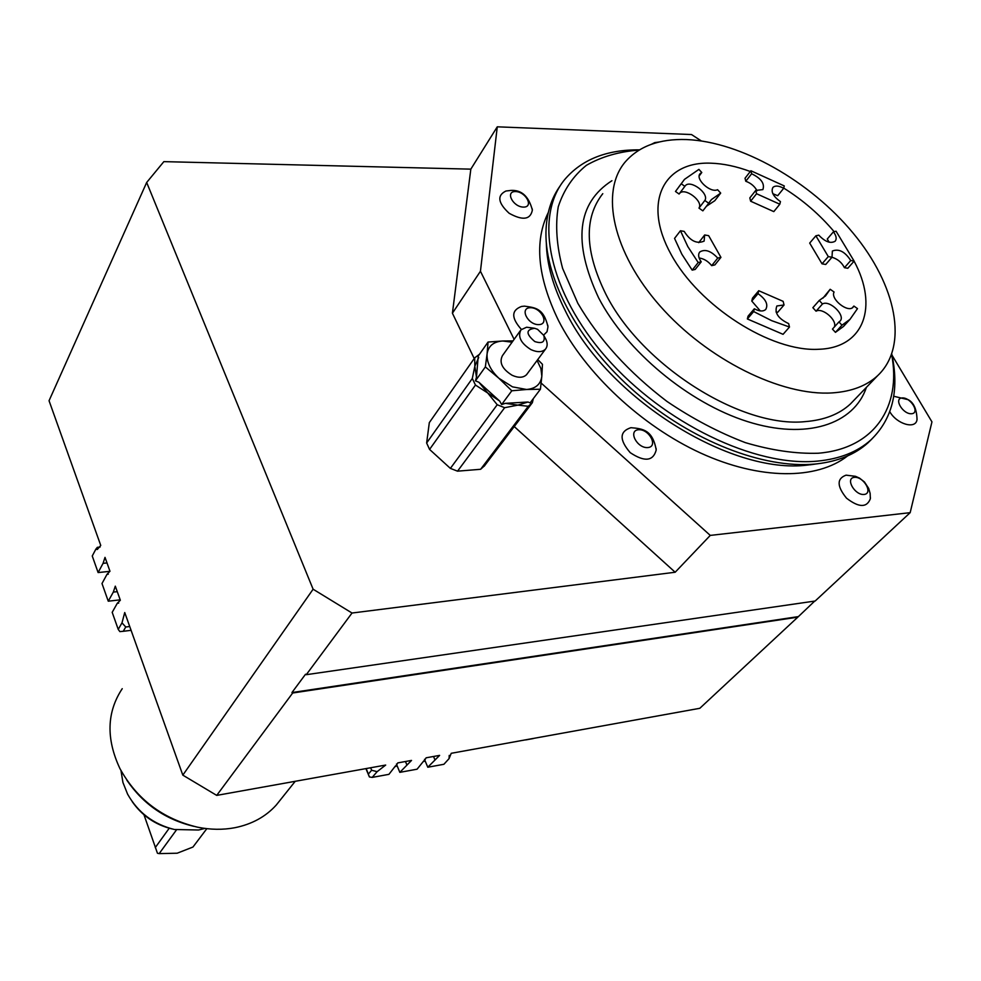 <?xml version="1.0" encoding="UTF-8"?>
<svg xmlns="http://www.w3.org/2000/svg" width="981" height="981" viewBox="0 0 981 981"><rect width="100%" height="100%" fill="white"/><g stroke="black" fill="none" stroke-linecap="round" stroke-linejoin="round"><path stroke-width="1.47" d="M109.946 571.334L98.112 572.561L92.251 555.994L95.819 549.213L97.315 549.483L100.749 545.436L49.05 400.726L146.672 182.466L163.864 161.632L470.831 169.149L497.269 126.819L691.507 134.544L701.317 140.933M814.708 601.083L797.823 617.147L292.681 693.003L291.946 692.561L305.532 674.241L306.268 674.695L352.02 613.027L675.173 572.242L513.468 425.864M131.086 630.329L123.25 631.298L125.74 627.006L122 622.837L124.734 612.536L182.822 775.137L216.715 795.395L292.681 693.003M216.715 795.395L385.68 765.057L377.133 771.667L371.64 770.244L370.634 767.767M395.502 765.867L388.93 774.34L372.191 777.406L377.133 771.667M395.772 766.517L397.734 762.899L411.53 760.422L399.831 772.354L396.422 764.076M423.817 760.851L417.097 769.19L399.831 772.354M424.05 761.403L426.097 757.81L439.623 755.382L427.79 767.24L424.466 759.331M449.224 755.419L449.065 758.632L443.903 764.285L427.79 767.24M449.065 758.632L451.235 753.298L699.821 708.294L797.823 617.147M892.023 355.208L931.95 421.879L910.172 512.658L815.162 601.022L306.268 674.695M910.172 512.658L710.269 535.405L675.173 572.242M98.112 572.561L103.066 563.339L105.016 557.367L109.97 571.236L106.99 574.351L101.999 583.523L108.253 601.194L113.318 592.095L115.304 586.16L120.344 600.249L117.303 603.278L112.19 612.328L118.235 629.397L119.866 631.617L123.25 631.298M122 622.837L118.235 629.397M182.822 775.137L313.111 589.213L146.672 182.466M95.819 549.213L97.352 547.324L100.062 547.067M106.99 574.351L108.253 574.216M117.303 603.278L118.689 603.119M406.723 764.53L405.46 761.514M434.791 759.466L433.528 756.474M126.856 780.202C143.226 804.15 165.531 819.54 193.784 826.333M280.811 799.343L276.25 805.045C265.692 816.719 251.884 824.273 234.827 827.719C222.871 829.975 210.437 829.791 197.512 827.179C162.723 818.865 136.862 799.319 119.915 768.552C105.985 738.754 106.757 712.132 122.233 688.687M747.363 318.96L753.666 311.553L771.667 320.664L789.484 327.029L783.071 334.325L747.363 318.96L748.049 316.176L754.34 308.77C759.331 311.443 763.12 311.688 765.72 309.481C768.442 304.527 765.879 299.254 758.019 293.65L758.742 290.719L783.145 301.351L784.04 304.968L776.866 305.974C774.267 312.755 778.203 318.629 788.638 323.607L789.484 327.029M847.989 321.155L843.513 326.452L835.444 332.351L841.956 325.189L850.024 319.315L857.492 308.61L853.887 306.06L852.281 307.826M674.548 238.408L680.446 230.743L687.804 246.562L698.202 262.528L692.181 270.131L681.844 254.202L674.548 238.408M854.132 261.118L850.748 260.517L844.433 267.69L847.805 268.267L854.132 261.118L836.07 231.222L833.433 231.823L827.241 239.045L829.166 242.209M681.231 183.766L675.48 191.467L679.085 194.03L684.861 186.341L681.231 183.766L684.48 179.376L698.913 169.382L701.783 172.497L700.189 173.6C694.732 178.812 710.391 193.343 717.577 189.713L720.692 193.098L711.433 199.56L708.736 203.251L704.824 200.48C709.619 193.6 690.293 179.143 685.241 185.826L684.861 186.341M750.882 170.755L745.033 178.248L745.768 181.252L751.63 173.76L750.882 170.755L784.26 185.924L783.684 188.315C778.865 185.667 775.284 185.372 772.93 187.408C770.723 191.736 773.224 196.458 780.447 201.596L779.809 204.22L756.559 193.735L755.738 190.437L762.875 189.603C764.922 183.643 761.17 178.37 751.63 173.76M680.446 230.743L684.186 231.393C690.256 240.995 696.902 244.232 704.125 241.105L704.665 234.974L708.662 235.673L720.937 257.365L717.736 258.089C710.992 250.866 705.008 248.818 699.784 251.97C697.871 254.422 698.362 257.721 701.231 261.829L698.202 262.528M701.231 261.829L695.198 269.432L692.181 270.131M753.666 311.553L754.34 308.77M699.232 175.869L701.783 172.497M706.381 206.292L714.83 200.676L720.692 193.098M704.824 200.48L698.963 208.095L702.862 210.854L708.736 203.251M698.963 208.095C703.757 201.24 684.652 186.881 679.514 193.465M772.856 193.711L777.712 195.697L783.684 188.315M756.559 193.735L750.624 201.203L773.801 211.614L779.809 204.22M750.624 201.203L749.827 197.904L755.738 190.437M757.05 190.768C754.634 186.28 750.87 183.104 745.768 181.252M844.433 267.69C841.784 262.467 837.627 258.984 831.986 257.255L828.295 256.593L815.873 235.808L818.779 235.146C825.046 241.792 830.49 243.828 835.113 241.252C836.94 238.984 836.376 235.845 833.433 231.823M828.295 256.593L822.029 263.828L825.732 264.465L831.998 257.243L832.366 251.038C838.804 248.475 844.935 251.639 850.748 260.517M822.029 263.828L809.693 243.08L815.873 235.808M841.956 325.189L838.951 321.915L839.883 321.241C846.235 315.907 829.693 299.536 822.47 303.975L819.245 300.456L825.487 295.955L830.184 289.272L834.083 292.019C830.134 298.935 847.915 313.172 853.065 307.237L853.887 306.06M835.444 332.351L832.452 329.089L838.951 321.915M834.291 327.053C837.664 320.431 822.446 307.2 816.057 311.198L822.47 303.975M816.057 311.198L812.857 307.691L819.245 300.456M822.936 298.15L830.184 289.272M760.287 310.916L751.777 301.057L758.019 293.65M751.777 301.057L752.501 298.126L758.742 290.719M776.02 311.946L777.7 312.301L784.04 304.968M698.742 242.65L704.665 234.974M717.736 258.089L711.679 265.643L714.879 264.907L720.937 257.365M711.679 265.643C708.123 261.24 703.941 258.69 699.122 257.978M854.083 261.167C878.486 306.121 864.445 347.875 818.779 349.273C771.005 352.154 699.061 306.182 671.016 254.287C642.248 202.405 663.463 161.166 710.967 163.189C723.328 163.594 736.437 166.365 750.306 171.503M783.733 188.082C802.985 200.149 819.785 214.667 834.12 231.663M530.28 307.715C541.169 307.311 549.863 324.306 538.851 324.625C527.839 325.067 519.207 307.911 530.28 307.715M543.633 335.097L547.03 331.737L547.974 326.82C543.609 307.899 535.099 307.703 524.479 306.146L521.585 306.44C511.224 310.266 511.138 317.918 521.365 329.395M547.974 326.82L547.754 325.165M659.146 142.012L654.744 142.613L651.531 144.232M854.365 477.342C863.648 476.3 873.531 493.492 864.138 494.449C854.782 495.54 844.911 478.176 854.365 477.342M870.355 498.74L870.135 493.418L868.676 488.391L864.469 481.99L859.479 478.09L855.518 476.325L846.076 475.16C836.67 478.569 836.83 486.245 846.542 498.201C858.878 507.692 866.812 507.864 870.355 498.74L870.417 497.649M515.466 191.553C525.89 191.602 534.093 207.249 523.547 207.101C513.026 207.089 504.872 191.295 515.466 191.553M532.364 210.106C528.784 196.396 521.671 189.836 511.027 190.412L505.926 191.025C496.84 195.477 497.919 202.895 509.176 213.294C522.701 220.774 530.439 219.719 532.364 210.106L532.192 208.769M638.545 429.752C649.214 428.844 658.594 446.747 647.816 447.569C637.049 448.525 627.705 430.438 638.545 429.752M656.203 449.997C652.733 429.703 642.494 428.672 630.955 427.691L630.893 427.691C619.416 431.468 619.183 439.795 630.219 452.658C644.517 462.161 653.187 461.278 656.203 450.009L656.081 448.305M544.958 337.574L545.951 339.414C547.68 343.362 547.533 346.587 545.51 349.101C542.186 352.302 537.343 352.473 530.966 349.628C520.862 343.276 517.527 336.679 520.96 329.824L526.601 327.225L534.265 328.218M527.214 373.81L526.589 374.644C523.278 377.869 518.471 378.09 512.18 375.306C502.223 369.077 498.973 362.529 502.431 355.662L520.335 330.683M534.792 341.56C525.804 333.932 525.767 329.518 534.706 328.304L537.563 329.322L543.805 335.441C545.362 341.94 542.37 343.975 534.792 341.56M485.35 366.906L487.091 353.871C486.564 362.161 490.512 370.315 498.949 378.31L485.35 366.906L475.442 380.849L476.472 377.219L478.238 356.042L488.06 342.05L502.738 340.996C493.578 341.633 488.354 345.925 487.091 353.871L488.06 342.05M537.747 359.573L542.456 364.319L541.831 376.189L540.899 368.5L537.073 360.481M541.831 376.189L540.421 389.236L526.564 389.494C535.749 388.648 540.825 384.209 541.831 376.189M498.949 378.31L512.511 386.857L526.564 389.494L511.8 390.781L498.949 378.31M540.421 389.236L530.12 402.86L527.974 402.014L505.362 403.338L501.647 404.54L499.685 401.07L478.887 382.247L475.442 380.849M511.8 390.781L501.647 404.54M512.094 342.197L502.738 340.996L513.014 340.91M497.22 404.736L450.377 468.391L429.568 449.408L475.454 385.043L487.704 392.989L497.22 404.736L504.639 407.704L517.907 405.128L528.281 406.281L480.616 469.286L457.538 471.162L504.639 407.704M479.501 354.239L474.681 357.869L474.841 366.22L472.315 378.47L426.637 442.995L429.322 422.615L474.681 357.869M484.675 465.558L532.364 402.664L533.333 398.605M499.685 401.07L487.704 392.989L478.887 382.247M527.974 402.014L517.907 405.128L505.362 403.338M476.472 377.219L474.841 366.22L478.691 357.525M472.315 378.47L475.454 385.043M528.281 406.281L532.364 402.664M484.663 465.644L480.616 469.286M902.152 397.93C910.748 397.231 920.301 413.136 911.594 413.737C902.925 414.473 893.384 398.421 902.152 397.93M893.716 396.25L908.234 399.708C913.752 402.615 916.683 409.187 917.039 419.427C916.082 429.727 896.916 424.368 889.779 411.701M797.958 616.669L291.946 692.561M365.913 768.613L369.396 776.94L366.207 768.552M372.191 777.406L369.396 776.94M371.64 770.244L368.415 774.021M120.197 599.845L108.253 601.194M117.266 591.666L113.318 592.095M129.725 626.516L125.74 627.006M107.003 562.947L103.066 563.339M313.111 589.213L352.02 613.027M234.251 792.243L224.857 793.936M533.284 738.558L525.632 739.944M832.562 392.878C781.514 396.459 707.105 359.536 659.931 305.802C612.536 252.105 599.894 191.663 625.24 161.926C639.097 146.108 659.563 138.652 686.614 139.56C740.949 141.767 809.95 181.007 853.139 233.135C896.376 285.14 909.105 346.121 877.639 375.674C866.64 385.803 851.618 391.542 832.562 392.878M891.643 354.497C901.698 406.71 874.378 448.734 818.191 453.234C795.738 453.921 771.458 450.377 745.327 442.627C718.754 432.498 692.647 418.777 666.994 401.45C628.98 372.522 599.268 339.806 577.846 303.325L562.616 268.414C556.632 245.875 555.172 225.336 558.25 206.783C563.805 189.811 573.174 175.991 586.38 165.335C601.414 156.69 618.986 151.601 639.085 150.068M639.44 149.848C606.601 149.59 581.659 159.523 564.627 179.646C533.762 217.108 548.44 291.811 606.319 357.587C663.941 423.424 755.26 467.226 817.529 461.107C839.785 458.949 857.553 451.898 870.834 439.966C892.195 419.365 899.307 391.37 892.183 355.98L891.79 354.104M872.048 438.85L867.927 442.885C855.162 454.35 838.252 461.328 817.161 463.817L814.635 464.074C763.193 468.857 691.666 440.972 635.676 392.449C579.685 343.89 545.117 280.1 545.951 232.387C546.343 213.907 551.138 198.334 560.31 185.654M546.343 243.484C546.846 264.38 553.21 286.893 565.424 311.002C607.288 397.734 730.33 475.135 807.633 465.055L816.854 463.866M176.445 829.926L159.18 853.617L157.451 853.249L143.986 814.806M169.222 828.234L155.268 847.584M159.18 853.617L177.181 853.212L192.963 847.032L206.832 828.663M171.663 828.847C155.133 824.678 142 815.628 132.263 801.698M204.882 828.418L198.616 830.012L174.385 829.497C153.563 824.322 137.965 812.538 127.604 794.169L122.932 782.482L120.982 770.576M470.831 169.149L452.413 313.209L474.215 358.531M497.269 126.819L480.445 271.259L452.413 313.209M480.445 271.259L514.13 339.352M457.538 471.162L450.377 468.391M429.568 449.408L426.637 442.995M541.169 383.068L710.269 535.405M847.633 455.895C816.793 480.016 759.846 480.138 700.569 453.014C641.366 425.815 585.326 373.246 558.471 320.456C537.478 277.206 534.093 241.216 548.293 212.472M611.936 180.712C577.012 203.104 572.597 242.184 598.68 297.966C626.393 351.173 688.576 402.995 747.424 421.56C806.37 440.261 853.948 424.515 866.444 387.299M877.639 375.674L850.404 403.976C839.356 414.19 824.371 420.064 805.462 421.597C741.538 428.587 641.267 365.153 605.866 294.19C584.811 251.467 583.781 217.966 602.775 193.674M850.024 319.315L843.513 326.452M681.439 183.447L678.729 187.052M709.361 202.245L711.433 199.56M484.16 466.245L531.861 403.265M891.754 354.215L892.183 355.98M276.25 805.045L295.232 781.293M545.51 349.101L526.589 374.644M870.834 439.966L867.927 442.885M810.098 464.81L817.161 463.817M543.805 335.441L545.951 339.414"/></g></svg>
